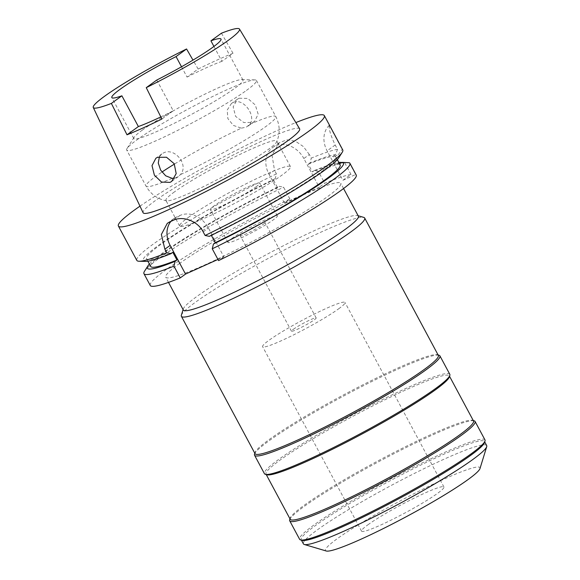 <?xml version="1.0" encoding="UTF-8"?>
<svg xmlns="http://www.w3.org/2000/svg" width="580" height="580" viewBox="0 0 580 580"><rect width="100%" height="100%" fill="white"/><g stroke="black" fill="none" stroke-linecap="round" stroke-linejoin="round"><path stroke-width="0.43" stroke-dasharray="2.9 2.17" d="M221.437 33.212L233.008 53.295L221.923 61.328L213.94 46.451M142.231 130.166A61.929 5.938 151.8 0 1 197.794 97.701A61.929 5.938 151.8 0 1 241.737 79.583A61.929 5.938 151.8 0 1 242.969 80.047A61.929 5.938 151.8 0 1 234.552 88.45A61.929 5.938 151.8 0 1 174.515 123.163A61.929 5.938 151.8 0 1 133.813 138.569A61.929 5.938 151.8 0 1 134.111 137.293A61.929 5.938 151.8 0 1 142.231 130.166M181.518 66.772L187.043 77.082L198.128 69.056L192.981 60.117M221.923 61.328A61.929 5.938 -28.2 0 0 187.043 77.082M156.767 80.047L173.253 110.794L161.878 119.031M160.827 116.913A61.929 5.938 -28.2 0 0 173.253 110.794M299.613 128.818A88.798 8.511 -28.2 0 0 241.084 151.039A88.798 8.511 -28.2 0 0 155.172 200.731A88.798 8.511 -28.2 0 0 143.093 212.744M198.128 69.056A84.129 8.062 151.8 0 1 233.008 53.295M239.069 98.237L247.747 98.412L255.301 104.973L258.165 114.188L254.533 121.423L252.923 122.358L243.825 122.561L235.611 116.377L233.153 106.872L237.43 99.187L239.069 98.237M139.976 206.154A116.841 11.201 151.8 0 1 295.851 122.576M150.271 285.483A116.841 11.201 -28.2 0 1 166.148 269.627A116.841 11.201 -28.2 0 1 289.899 198.983L284.388 202.971L319.232 187.231L303.84 158.528L309.35 154.541L311.271 158.13A116.841 11.201 -28.2 0 1 337.517 149.328L335.189 144.993C330.723 135.619 328.751 129.065 329.273 125.324L342.193 149.415A116.841 11.201 -28.2 0 1 342.758 149.944M309.35 154.541L303.34 146.537L295.43 141.201L286.948 139.809L279.306 142.702L271.991 154.86L274.507 170.288L269.004 174.275A23.367 18.988 -125.9 0 1 272.716 147.472A23.367 18.988 -125.9 0 1 275.427 145.899A23.367 18.988 -125.9 0 1 303.84 158.528M289.899 198.983L283.576 187.195L279.386 186.318L277.552 187.644L273.426 179.959L275.261 178.633L276.435 173.877L274.507 170.288M276.435 173.877A116.841 11.201 -28.2 0 0 152.685 244.521A116.841 11.201 -28.2 0 0 136.807 260.376M329.273 125.324A23.367 18.988 -125.9 0 0 327.098 150.851L342.889 180.293L355.656 174.522L349.334 162.733M338.836 157.688A111.287 10.665 -28.2 0 0 338.278 154.679L334.457 156.411L338.575 164.096L339.517 163.676M338.278 154.679L342.193 149.415M342.889 180.293L350.98 174.435A116.841 11.201 -28.2 0 0 324.735 183.244L319.232 187.231M170.904 221.379A23.367 18.988 54.1 0 1 173.848 218.595A23.367 18.988 54.1 0 1 176.559 217.021L180.047 215.448A23.367 18.988 54.1 0 1 208.459 228.07L223.844 256.773L217.957 259.434M223.844 256.773L218.573 260.587M356.221 175.051A116.841 11.201 -28.2 0 0 355.656 174.522M179.213 263.719A99.318 9.519 151.8 0 1 275.5 208.039A99.318 9.519 151.8 0 1 340.779 183.331A99.318 9.519 151.8 0 1 327.279 196.808A99.318 9.519 151.8 0 1 230.992 252.488A99.318 9.519 151.8 0 1 165.721 277.196A99.318 9.519 151.8 0 1 179.213 263.719M337.517 149.328L335.588 154.628A111.287 10.665 -28.2 0 0 310.104 162.886L311.271 158.13M339.046 162.799L337.285 164.075L333.166 156.382L335.588 154.628M350.98 174.435L344.65 162.647L342.178 162.472M310.104 162.886L308.27 164.213L312.388 171.905L314.222 170.578L318.413 171.448L324.735 183.244M318.413 171.448A116.841 11.201 151.8 0 1 344.65 162.647M314.222 170.578A111.287 10.665 151.8 0 1 338.851 162.429M337.285 164.075A107.496 10.302 -28.2 0 0 312.388 171.905M308.27 164.213A107.496 10.302 151.8 0 1 333.166 156.382M284.388 202.971L269.004 174.275M275.261 178.633A111.287 10.665 -28.2 0 0 158.333 245.463A111.287 10.665 -28.2 0 0 145.428 261.392M211.338 235.357L211.156 235.009L209.315 236.343M144.507 271.266A116.841 11.201 151.8 0 1 159.826 257.832A116.841 11.201 151.8 0 1 283.576 187.195M149.372 264.023A111.287 10.665 151.8 0 1 162.458 253.148A111.287 10.665 151.8 0 1 279.386 186.318M277.552 187.644A107.496 10.302 -28.2 0 0 165.285 251.872A107.496 10.302 -28.2 0 0 150.677 266.459M172.833 252.329A107.496 10.302 151.8 0 1 146.559 258.767A107.496 10.302 151.8 0 1 161.16 244.18A107.496 10.302 151.8 0 1 273.426 179.959M334.457 156.411A107.496 10.302 151.8 0 1 336.03 157.173A107.496 10.302 151.8 0 1 321.421 171.76A107.496 10.302 151.8 0 1 211.156 235.009M340.148 164.865A107.496 10.302 -28.2 0 0 338.575 164.096M358.36 216.137A99.318 9.519 -28.2 0 0 357.526 215.542A99.318 9.519 -28.2 0 0 288.978 242.904A99.318 9.519 -28.2 0 0 196.801 296.525A99.318 9.519 -28.2 0 0 183.28 308.973A99.318 9.519 -28.2 0 0 183.309 310.003M181.359 315.237A103.994 9.969 151.8 0 1 195.511 302.195A103.994 9.969 151.8 0 1 292.03 246.05A103.994 9.969 151.8 0 1 363.798 217.406M438.328 355.38A103.994 9.969 -28.2 0 0 437.45 354.757A103.994 9.969 -28.2 0 0 365.675 383.402A103.994 9.969 -28.2 0 0 269.163 439.546A103.994 9.969 -28.2 0 0 255.004 452.581A103.994 9.969 -28.2 0 0 255.033 453.661M254.526 454.147A105.161 10.078 151.8 0 1 268.837 440.967A105.161 10.078 151.8 0 1 366.437 384.192A105.161 10.078 151.8 0 1 439.016 355.228M449.797 374.303A105.161 10.078 -28.2 0 0 380.683 400.461A105.161 10.078 -28.2 0 0 278.733 459.418A105.161 10.078 -28.2 0 0 264.444 473.686M266.901 474.774A103.994 9.969 151.8 0 1 266.024 474.157A103.994 9.969 151.8 0 1 280.154 460.049A103.994 9.969 151.8 0 1 380.973 401.751A103.994 9.969 151.8 0 1 449.319 375.876A103.994 9.969 151.8 0 1 449.348 376.949M473.505 420.978A103.994 9.969 -28.2 0 0 472.62 420.362A103.994 9.969 -28.2 0 0 400.845 449.007A103.994 9.969 -28.2 0 0 304.333 505.151A103.994 9.969 -28.2 0 0 290.181 518.187A103.994 9.969 -28.2 0 0 290.203 519.26M289.695 519.752A105.161 10.078 151.8 0 1 304.014 506.565A105.161 10.078 151.8 0 1 401.614 449.79A105.161 10.078 151.8 0 1 474.193 420.826M484.974 439.901A105.161 10.078 -28.2 0 0 415.86 466.059A105.161 10.078 -28.2 0 0 313.911 525.016A105.161 10.078 -28.2 0 0 299.621 539.284M302.079 540.379A103.994 9.969 151.8 0 1 301.201 539.762A103.994 9.969 151.8 0 1 315.324 525.647A103.994 9.969 151.8 0 1 416.143 467.349A103.994 9.969 151.8 0 1 484.496 441.474A103.994 9.969 151.8 0 1 484.525 442.554M486.692 445.578A103.994 9.969 -28.2 0 0 418.347 471.446A103.994 9.969 -28.2 0 0 317.528 529.75A103.994 9.969 -28.2 0 0 303.398 543.859M479.993 468.56A87.631 8.403 -28.2 0 0 425.959 487.686A87.631 8.403 -28.2 0 0 337.415 538.588A87.631 8.403 -28.2 0 0 326.25 551M367.901 524.813A46.741 4.48 151.8 0 1 413.214 498.611A46.741 4.48 151.8 0 1 443.932 486.983A46.741 4.48 151.8 0 1 437.581 493.326A46.741 4.48 151.8 0 1 392.268 519.528A46.741 4.48 151.8 0 1 361.55 531.157A46.741 4.48 151.8 0 1 367.901 524.813M338.647 308.821A46.741 4.48 -28.2 0 0 344.998 302.485A46.741 4.48 -28.2 0 0 314.28 314.106A46.741 4.48 -28.2 0 0 268.968 340.308A46.741 4.48 -28.2 0 0 262.624 346.651A46.741 4.48 -28.2 0 0 293.342 335.022A46.741 4.48 -28.2 0 0 338.647 308.821M293.357 329.288A14.021 1.341 151.8 0 1 306.95 321.429A14.021 1.341 151.8 0 1 316.165 317.942A14.021 1.341 151.8 0 1 314.266 319.841A14.021 1.341 151.8 0 1 300.672 327.707A14.021 1.341 151.8 0 1 291.45 331.195A14.021 1.341 151.8 0 1 293.357 329.288M263.095 224.417A14.021 1.341 -28.2 0 0 265.002 222.51A14.021 1.341 -28.2 0 0 255.787 226.004A14.021 1.341 -28.2 0 0 242.194 233.863A14.021 1.341 -28.2 0 0 240.287 235.763A14.021 1.341 -28.2 0 0 249.501 232.275A14.021 1.341 -28.2 0 0 263.095 224.417M231.739 238.583A28.043 2.69 151.8 0 1 258.926 222.865A28.043 2.69 151.8 0 1 277.356 215.89A28.043 2.69 151.8 0 1 273.55 219.689A28.043 2.69 151.8 0 1 246.362 235.415A28.043 2.69 151.8 0 1 227.925 242.389A28.043 2.69 151.8 0 1 231.739 238.583M255.961 186.89A28.043 2.69 -28.2 0 0 259.767 183.084A28.043 2.69 -28.2 0 0 241.338 190.066A28.043 2.69 -28.2 0 0 214.15 205.784A28.043 2.69 -28.2 0 0 210.344 209.59A28.043 2.69 -28.2 0 0 228.774 202.616A28.043 2.69 -28.2 0 0 255.961 186.89M188.195 217.514A62.865 6.025 151.8 0 1 249.139 182.272A62.865 6.025 151.8 0 1 290.457 166.634A62.865 6.025 151.8 0 1 281.916 175.16A62.865 6.025 151.8 0 1 220.973 210.402A62.865 6.025 151.8 0 1 179.655 226.048A62.865 6.025 151.8 0 1 188.195 217.514M174.457 191.886A62.865 6.025 -28.2 0 0 165.916 200.419A62.865 6.025 -28.2 0 0 166.685 200.847A62.865 6.025 -28.2 0 0 210.562 183.113A62.865 6.025 -28.2 0 0 268.177 149.538A62.865 6.025 -28.2 0 0 276.645 141.89A62.865 6.025 -28.2 0 0 276.718 141.005A62.865 6.025 -28.2 0 0 235.4 156.643A62.865 6.025 -28.2 0 0 174.457 191.886M241.432 128.129L246.232 127.201L249.762 124.366C256.737 115.913 243.172 97.165 233.051 102.587L231.405 103.544L227.208 110.04L227.853 118.566L233.363 125.432L241.432 128.129A73.609 7.054 151.8 0 0 174.421 164.082M246.435 90.429A73.609 7.054 -28.2 0 0 256.44 80.439A73.609 7.054 -28.2 0 0 254.975 79.895A73.609 7.054 -28.2 0 0 202.739 101.427A73.609 7.054 -28.2 0 0 136.691 140.026A73.609 7.054 -28.2 0 0 127.042 148.487A73.609 7.054 -28.2 0 0 126.687 150.01A73.609 7.054 -28.2 0 0 175.073 131.696A73.609 7.054 -28.2 0 0 246.435 90.429M159.435 156.658L161.907 153.874L163.516 152.939C174.406 147.03 189.305 164.785 180.431 174.573L178.364 176.581L174.573 178.205M335.189 144.993L327.098 150.851M180.047 215.448L173.434 220.233M169.947 221.806L176.559 217.021M203.188 231.891L208.459 228.07M249.762 124.366A73.609 7.054 151.8 0 1 275.805 116.566A73.609 7.054 151.8 0 1 265.807 126.549A73.609 7.054 151.8 0 1 180.431 174.573M172.1 178.335A73.609 7.054 151.8 0 1 146.059 186.137A73.609 7.054 151.8 0 1 156.056 176.146A73.609 7.054 151.8 0 1 161.936 172.064M242.969 80.047L220.987 39.048M133.813 138.569L111.831 97.578M279.306 142.702L272.716 147.472M147.864 261.203L146.559 258.767M173.848 218.595L167.468 223.206M337.335 159.609L336.03 157.173M343.563 188.536L340.779 183.331M168.504 282.395L165.721 277.196M183.28 308.973L183.091 309.597M357.526 215.542L358.143 215.731M255.004 452.581L254.801 453.234M437.45 354.757L438.103 354.953M449.543 376.304L449.319 375.876M266.249 474.585L266.024 474.157M290.181 518.187L289.978 518.839M472.62 420.362L473.273 420.551M484.721 441.902L484.496 441.474M301.426 540.183L301.201 539.762M443.932 486.983L344.998 302.485M361.55 531.157L262.624 346.651M316.165 317.942L265.002 222.51M291.45 331.195L240.287 235.763M277.356 215.89L259.767 183.084M227.925 242.389L210.344 209.59M290.457 166.634L276.718 141.005M179.655 226.048L165.916 200.419M256.44 80.439L275.805 116.566C280.002 125.055 280.278 133.501 276.645 141.89M237.43 99.187L231.405 103.544M166.685 200.847C157.688 199.23 150.807 194.329 146.059 186.137L126.687 150.01M161.907 153.874L155.889 158.231M178.386 176.566L171.68 181.417M134.111 137.293L127.042 148.487M241.737 79.583L254.975 79.895M254.533 121.423L247.827 126.281"/><path stroke-width="0.87" d="M210.931 40.825L221.437 33.212A82.962 7.953 151.8 0 1 239.504 29.08A82.962 7.953 151.8 0 1 228.252 40.368A82.962 7.953 151.8 0 1 146.254 87.66L156.767 80.047A61.929 5.938 -28.2 0 0 212.57 47.451A61.929 5.938 -28.2 0 0 220.987 39.048A61.929 5.938 -28.2 0 0 210.931 40.825L213.94 46.451M181.518 66.772L176.052 56.586A61.929 5.938 -28.2 0 0 120.249 89.175A61.929 5.938 -28.2 0 0 111.831 97.578A61.929 5.938 -28.2 0 0 121.887 95.809L111.382 103.414L127.005 134.792L138.381 126.556L121.887 95.809M138.381 126.556A61.929 5.938 -28.2 0 0 160.827 116.913M176.052 56.586L186.564 48.974A82.962 7.953 151.8 0 0 104.567 96.258A82.962 7.953 151.8 0 0 93.278 107.481L143.093 212.744A88.798 8.511 -28.2 0 0 201.289 190.776A88.798 8.511 -28.2 0 0 287.564 140.904A88.798 8.511 -28.2 0 0 299.613 128.818L239.504 29.08M111.382 103.414A82.962 7.953 151.8 0 1 93.278 107.481M192.981 60.117L186.564 48.974M127.005 134.792A84.709 8.12 151.8 0 0 161.878 119.031L146.254 87.66M170.034 182.374L171.68 181.417L176.19 173.616L174.196 163.698L166.511 157.245L157.506 157.296L155.889 158.231L152.004 165.641L154.389 175.174L161.53 182.076L170.034 182.374M295.851 122.576A116.841 11.201 151.8 0 1 324.343 115.601A116.841 11.201 151.8 0 1 308.473 131.457A116.841 11.201 151.8 0 1 195.192 196.961A116.841 11.201 151.8 0 1 118.392 226.033A116.841 11.201 151.8 0 1 134.27 210.177A116.841 11.201 151.8 0 1 139.976 206.154M342.2 152.366L338.836 157.688A111.287 10.665 -28.2 0 1 324.249 170.484A111.287 10.665 -28.2 0 1 209.315 236.343L205.11 235.48A116.841 11.201 -28.2 0 0 326.881 165.8A116.841 11.201 -28.2 0 0 342.2 152.366A116.841 11.201 -28.2 0 0 342.758 149.944L324.343 115.601M339.517 163.676L342.403 162.371L349.334 162.733A116.841 11.201 151.8 0 1 349.899 163.263A116.841 11.201 151.8 0 1 334.022 179.111A116.841 11.201 151.8 0 1 212.251 248.798L213.44 244.035L215.281 242.701L211.338 235.357M118.392 226.033L136.807 260.376A116.841 11.201 -28.2 0 0 139.135 261.246L145.428 261.392A111.287 10.665 -28.2 0 0 170.991 253.663L172.833 252.329L176.958 260.014L175.109 261.348L173.928 266.118A116.841 11.201 151.8 0 1 143.949 273.688L150.271 285.483A116.841 11.201 -28.2 0 0 180.25 277.907L185.52 274.094L170.136 245.391A23.367 18.988 54.1 0 1 170.904 221.379M217.957 259.434L185.52 274.094M212.251 248.798L218.573 260.587A116.841 11.201 -28.2 0 0 340.344 190.907A116.841 11.201 -28.2 0 0 356.221 175.051L349.899 163.263M339.046 162.799L339.706 162.32L342.178 162.472M338.851 162.429A111.287 10.665 151.8 0 1 339.706 162.32M139.135 261.246A116.841 11.201 -28.2 0 0 166.786 252.8L170.991 253.663M205.11 235.48L203.188 231.891C197.715 220.922 182.693 215.637 173.434 220.233A116.841 11.201 -28.2 0 1 169.947 221.806L167.301 223.329L161.363 234.472L164.865 249.204L166.786 252.8M173.928 266.118L180.25 277.907M143.949 273.688A116.841 11.201 151.8 0 1 144.507 271.266L147.871 265.945A111.287 10.665 151.8 0 1 149.372 264.023M175.109 261.348A111.287 10.665 151.8 0 1 147.871 265.945M147.864 261.203L150.677 266.459A107.496 10.302 -28.2 0 0 176.958 260.014M215.281 242.701A107.496 10.302 -28.2 0 0 325.547 179.452A107.496 10.302 -28.2 0 0 340.148 164.865L337.335 159.609M342.403 162.371A111.287 10.665 151.8 0 1 328.374 178.169A111.287 10.665 151.8 0 1 213.44 244.035M168.504 282.395L183.309 310.003A99.318 9.519 -28.2 0 0 248.581 285.295A99.318 9.519 -28.2 0 0 344.868 229.615A99.318 9.519 -28.2 0 0 358.36 216.137L343.563 188.536M358.143 215.731L363.798 217.406A103.994 9.969 151.8 0 1 364.682 218.029A103.994 9.969 151.8 0 1 350.552 232.138A103.994 9.969 151.8 0 1 249.733 290.435A103.994 9.969 151.8 0 1 181.388 316.31A103.994 9.969 151.8 0 1 181.359 315.237L183.091 309.597M181.388 316.31L255.033 453.661A103.994 9.969 -28.2 0 0 323.379 427.786A103.994 9.969 -28.2 0 0 424.197 369.489A103.994 9.969 -28.2 0 0 438.328 355.38L364.682 218.029M438.103 354.953L439.016 355.228A105.161 10.078 151.8 0 1 439.908 355.852A105.161 10.078 151.8 0 1 425.618 370.12A105.161 10.078 151.8 0 1 323.669 429.077A105.161 10.078 151.8 0 1 254.555 455.235A105.161 10.078 151.8 0 1 254.526 454.147L254.801 453.234M254.555 455.235L264.444 473.686A105.161 10.078 -28.2 0 0 265.336 474.31A105.161 10.078 -28.2 0 0 337.915 445.346A105.161 10.078 -28.2 0 0 435.515 388.571A105.161 10.078 -28.2 0 0 449.826 375.383A105.161 10.078 -28.2 0 0 449.797 374.303L439.908 355.852M449.826 375.383L449.348 376.949A103.994 9.969 151.8 0 1 435.188 389.985A103.994 9.969 151.8 0 1 338.676 446.136A103.994 9.969 151.8 0 1 266.901 474.774L265.336 474.31M266.249 474.585L290.203 519.26A103.994 9.969 -28.2 0 0 358.556 493.391A103.994 9.969 -28.2 0 0 459.375 435.087A103.994 9.969 -28.2 0 0 473.505 420.978L449.543 376.304M473.273 420.551L474.193 420.826A105.161 10.078 151.8 0 1 475.078 421.45A105.161 10.078 151.8 0 1 460.796 435.718A105.161 10.078 151.8 0 1 358.846 494.675A105.161 10.078 151.8 0 1 289.724 520.84A105.161 10.078 151.8 0 1 289.695 519.752L289.978 518.839M289.724 520.84L299.621 539.284A105.161 10.078 -28.2 0 0 300.505 539.908A105.161 10.078 -28.2 0 0 373.092 510.944A105.161 10.078 -28.2 0 0 470.685 454.169A105.161 10.078 -28.2 0 0 485.003 440.988A105.161 10.078 -28.2 0 0 484.974 439.901L475.078 421.45M485.003 440.988L484.525 442.554A103.994 9.969 151.8 0 1 470.365 455.59A103.994 9.969 151.8 0 1 373.853 511.734A103.994 9.969 151.8 0 1 302.079 540.379L300.505 539.908M301.426 540.183L303.398 543.859A103.994 9.969 -28.2 0 0 304.275 544.475A103.994 9.969 -28.2 0 0 376.05 515.83A103.994 9.969 -28.2 0 0 472.562 459.686A103.994 9.969 -28.2 0 0 486.721 446.651A103.994 9.969 -28.2 0 0 486.692 445.578L484.721 441.902M304.275 544.475L326.25 551A87.631 8.403 -28.2 0 0 386.729 526.865A87.631 8.403 -28.2 0 0 468.067 479.551A87.631 8.403 -28.2 0 0 479.993 468.56L486.721 446.651M174.573 178.205L172.1 178.335L165.67 175.791L160.624 170.092L158.26 163.038L159.435 156.658M170.136 245.391L164.865 249.204M161.936 172.064A73.609 7.054 151.8 0 1 174.421 164.082"/></g></svg>
